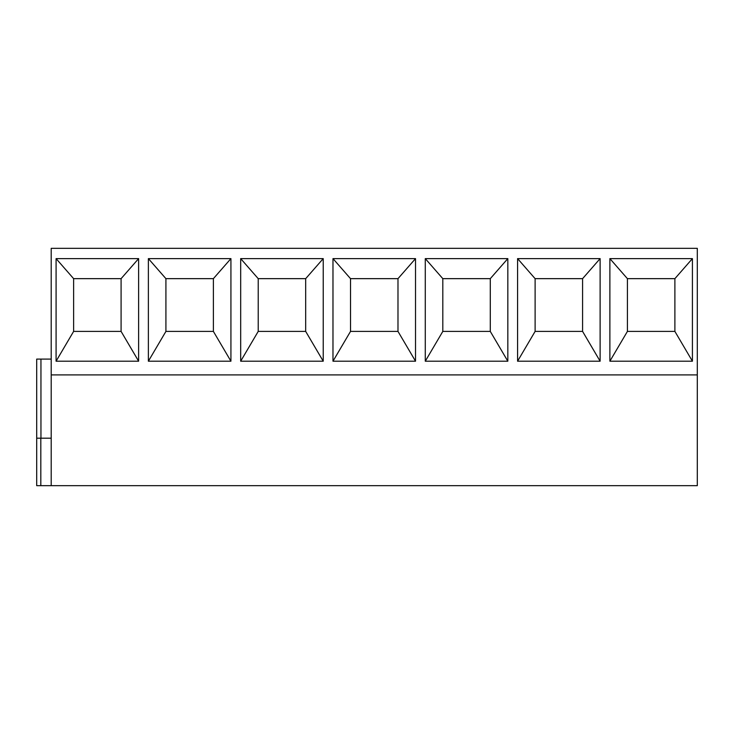 <?xml version="1.0" encoding="UTF-8"?>
<svg xmlns="http://www.w3.org/2000/svg" width="734" height="734" viewBox="0 0 734 734"><rect width="100%" height="100%" fill="white"/><g stroke="black" fill="none" stroke-linecap="round" stroke-linejoin="round"><path stroke-width="1.1" d="M51.206 374.909L697.3 374.909L697.3 248.331L51.206 248.331L51.206 485.669L36.7 485.669L36.7 359.091L51.206 359.091M51.206 438.198L36.7 438.198M51.206 485.669L697.3 485.669L697.3 374.909M692.419 258.616L692.419 361.201L609.881 361.201L609.881 258.616L692.419 258.616L674.885 278.654L674.885 331.401L692.419 361.201M600.118 258.616L600.118 361.201L517.58 361.201L517.58 258.616L600.118 258.616L582.585 278.654L582.585 331.401L600.118 361.201M507.827 258.616L507.827 361.201L425.28 361.201L425.28 258.616L507.827 258.616L490.284 278.654L490.284 331.401L507.827 361.201M415.527 258.616L415.527 361.201L332.979 361.201L332.979 258.616L415.527 258.616L397.984 278.654L397.984 331.401L415.527 361.201M323.226 258.616L323.226 361.201L240.679 361.201L240.679 258.616L323.226 258.616L305.683 278.654L305.683 331.401L323.226 361.201M230.926 258.616L230.926 361.201L148.378 361.201L148.378 258.616L230.926 258.616L213.383 278.654L213.383 331.401L230.926 361.201M138.625 258.616L138.625 361.201L56.087 361.201L56.087 258.616L138.625 258.616L121.092 278.654L121.092 331.401L138.625 361.201M674.885 331.401L627.414 331.401L609.881 361.201M627.414 331.401L627.414 278.654L609.881 258.616M627.414 278.654L674.885 278.654M582.585 331.401L535.114 331.401L535.114 278.654L517.58 258.616M535.114 278.654L582.585 278.654M535.114 331.401L517.58 361.201M490.284 331.401L442.813 331.401L442.813 278.654L425.28 258.616M442.813 278.654L490.284 278.654M442.813 331.401L425.28 361.201M397.984 331.401L350.522 331.401L350.522 278.654L332.979 258.616M350.522 278.654L397.984 278.654M350.522 331.401L332.979 361.201M305.683 331.401L258.221 331.401L258.221 278.654L240.679 258.616M258.221 278.654L305.683 278.654M258.221 331.401L240.679 361.201M213.383 331.401L165.921 331.401L165.921 278.654L148.378 258.616M165.921 278.654L213.383 278.654M165.921 331.401L148.378 361.201M121.092 331.401L73.62 331.401L73.62 278.654L56.087 258.616M73.62 278.654L121.092 278.654M73.62 331.401L56.087 361.201M40.82 485.669L40.82 438.198M40.948 438.198L40.948 359.091"/></g></svg>

